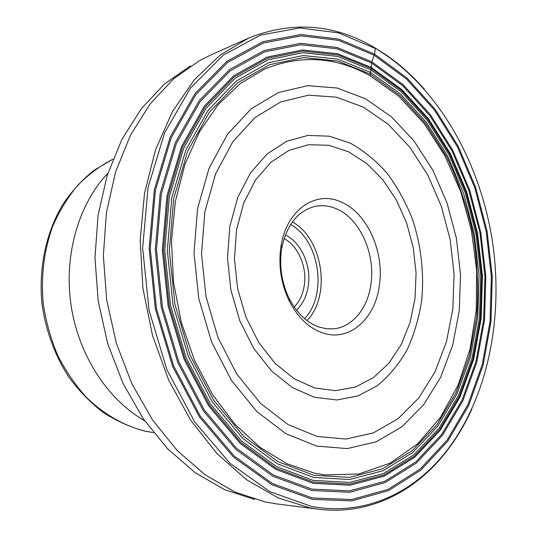 <?xml version="1.0" encoding="UTF-8"?>
<svg xmlns="http://www.w3.org/2000/svg" width="537" height="537" viewBox="0 0 537 537"><rect width="100%" height="100%" fill="white"/><g stroke="black" fill="none" stroke-linecap="round" stroke-linejoin="round"><path stroke-width="0.81" d="M424.438 89.31C412.758 76.006 399.991 64.554 386.13 54.949L374.457 47.551C334.121 23.829 292.108 20.708 248.416 38.181L220.036 55.163L194.3 79.798L172.411 111.676L155.482 149.944L144.507 193.313L140.191 240.073L142.889 288.228L152.548 335.632L168.705 380.176L190.514 419.968L216.854 453.483L246.436 479.635L277.931 497.819L310.044 507.888L318.179 509.17C368.449 515.527 414.134 492.241 445.119 453.208C455.604 439.991 464.505 425.331 471.822 409.214M318.179 509.17L276.461 503.874L265.177 501.961L234.716 491.932L205.006 474.721L177.183 450.503L152.401 419.806L131.78 383.566L116.287 343.049L106.668 299.841L103.352 255.699L106.433 212.43L115.663 171.766L130.478 135.203L150.091 103.956L173.532 78.872L199.777 60.446L210.027 55.351L248.416 38.181M370.074 75.784L398.843 96.311L423.975 123.362L444.77 155.602L460.719 191.716L471.439 230.4L476.668 270.386L476.218 310.406L470.016 349.157L458.061 385.271L440.501 417.316L417.672 443.797L390.137 463.176L358.776 473.983L324.825 474.93L314.434 473.157L286.859 463.713L260.009 447.334L234.971 424.257L212.84 395.057L194.662 360.71L181.318 322.515L173.471 282.053L171.484 241.066L175.391 201.315L184.896 164.436L199.428 131.84L218.203 104.641L240.287 83.564L264.701 69.025C300.834 54.459 335.954 56.714 370.074 75.784L371.329 67.447L371.416 62.93L374.544 54.103L407.012 78.033L435.145 109.273L458.195 146.232L475.634 187.379L487.079 231.266L492.254 276.461L490.979 321.549L483.125 365.059L468.707 405.448L447.851 441.031L420.927 470.036L388.58 490.59L351.883 500.887L312.359 499.336L272.071 484.837L233.508 457.115L199.462 416.967L172.659 366.489L155.394 308.97L149.152 248.597L154.334 189.876L170.222 137.029L195.166 93.425L226.916 61.285L262.996 41.651L300.975 34.516L338.74 39.087L374.544 54.103L375.329 48.471L338.565 32.864L299.713 27.951L260.566 35.073L223.311 55.089L190.454 88.048L164.584 132.928L148.071 187.433L142.654 248.067L149.091 310.446L166.967 369.852L194.723 421.928L229.957 463.236L269.809 491.657L311.379 506.378C364.354 516.44 413.201 493.067 445.636 452.141C487.791 398.36 503.612 318.589 492.617 242.67C481.132 166.832 442.871 95.069 386.935 55.821L374.457 47.551M374.208 55.277L338.599 40.382L301.049 35.878L263.291 43.02L227.453 62.574L195.918 94.546L171.149 137.895L155.388 190.407L150.253 248.738L156.455 308.701L173.592 365.838L200.207 415.994L234.025 455.9L272.326 483.488L312.366 497.933L351.654 499.524L388.15 489.328L420.33 468.922L447.126 440.105L467.888 404.73L482.253 364.569L490.073 321.28L491.348 276.427L486.2 231.454L474.809 187.796L457.45 146.863L434.507 110.105L406.516 79.053L374.208 55.277M371.698 61.735L403.133 84.658L430.406 114.71L452.778 150.367L469.707 190.138L480.81 232.588L485.81 276.32L484.522 319.938L476.849 361.992L462.793 400.958L442.522 435.212L416.397 463.022L385.096 482.615L349.668 492.268L311.614 490.503L272.917 476.326L235.965 449.516L203.389 410.899L177.781 362.482L161.288 307.399L155.3 249.604L160.201 193.36L175.331 142.647L199.146 100.688L229.541 69.622L264.15 50.491L300.686 43.343L337.102 47.484L371.698 61.735M371.416 62.93L337.021 48.8L300.827 44.725L264.526 51.874L230.151 70.918L199.979 101.808L176.351 143.513L161.348 193.884L156.489 249.732L162.436 307.117L178.808 361.81L204.221 409.906L236.555 448.281L273.246 474.943L311.688 489.066L349.506 490.865L384.72 481.313L415.846 461.874L441.837 434.252L462.015 400.213L476.004 361.475L483.649 319.656L484.931 276.28L479.964 232.776L468.915 190.554L452.067 151.011L429.815 115.562L402.683 85.692L371.416 62.93M371.329 67.447L401.904 89.592L428.459 118.731L450.261 153.367L466.767 192.058L477.588 233.38L482.454 275.958L481.179 318.407L473.668 359.307L459.941 397.158L440.165 430.359L414.739 457.235L384.317 476.077L349.949 485.24L313.105 483.313L275.703 469.392L240.046 443.293L208.665 405.865L184.003 359.045L168.121 305.848L162.328 250.047L166.994 195.723L181.499 146.682L204.396 106.011L233.676 75.798L267.09 57.083L302.438 49.954L337.739 53.781L371.329 67.447M371.148 68.468L337.726 54.902L302.62 51.129L267.48 58.258L234.266 76.898L205.181 106.957L182.439 147.406L168.034 196.159L163.409 250.148L169.168 305.593L184.943 358.468L209.443 405.005L240.623 442.233L276.052 468.197L313.232 482.072L349.869 484.025L384.056 474.95L414.322 456.242L439.635 429.526L459.323 396.507L472.996 358.857L480.481 318.159L481.756 275.911L476.916 233.535L466.136 192.407L449.704 153.918L428.002 119.456L401.569 90.478L371.148 68.468M370.852 69.844L401.079 91.673L427.345 120.429L448.912 154.649L465.25 192.89L475.957 233.749L480.769 275.85L479.494 317.823L472.043 358.253L458.45 395.641L438.877 428.412L413.718 454.913L383.653 473.453L349.708 482.407L313.346 480.427L276.468 466.613L241.335 440.817L210.423 403.871L186.144 357.702L170.504 305.271L164.792 250.289L169.37 196.743L183.627 148.38L206.161 108.239L234.998 78.375L267.943 59.835L302.808 52.713L337.659 56.412L370.852 69.844M370.369 72.3L337.592 59.11L303.204 55.539L268.822 62.648L236.367 81.013L207.98 110.515L185.822 150.118L171.806 197.784L167.322 250.531L172.954 304.687L188.339 356.333L212.229 401.83L242.657 438.279L277.26 463.767L313.615 477.467L349.48 479.514L382.988 470.754L412.691 452.53L437.568 426.418L456.927 394.084L470.392 357.165L477.776 317.226L479.044 275.743L474.292 234.125L463.7 193.75L447.543 155.965L426.21 122.181L400.24 93.807L370.369 72.3M370.174 74.059L399.776 95.331L425.532 123.423L446.69 156.905C458.41 181.385 467.25 207.208 473.225 234.38C477.48 261.915 478.628 289.376 476.661 316.77L469.331 356.353L455.967 392.93L436.762 424.942L412.101 450.778L382.659 468.774L349.473 477.393L313.97 475.305L278.005 461.686L243.791 436.42L213.713 400.334L190.105 355.313L174.894 304.237L169.323 250.685L173.74 198.509L187.574 151.347L209.464 112.132L237.522 82.899L269.621 64.662L303.647 57.566L337.699 61.043L370.174 74.059M190.413 65.856L164.436 84.067L141.244 108.789L121.852 139.533L107.192 175.451L98.049 215.371L94.975 257.807L98.204 301.096L107.655 343.452L122.906 383.183L143.225 418.732L167.665 448.865L195.146 472.661L224.506 489.603L254.645 499.497M322.65 332.906C309.07 328.188 298.028 317.729 289.517 301.526C281.093 284.167 278.233 265.889 280.932 246.698L281.18 245.221C286.939 209.343 316.313 190.085 341.337 202.093C367.039 212.927 384.277 251.296 379.478 284.691C375.678 318.394 349.627 342.304 322.65 332.906M371.013 283.617C367.986 308.117 352.339 327.577 332.987 328.872L326.14 328.698L319.253 327.12C306.956 322.804 296.981 313.333 289.315 298.713C281.724 283.066 279.146 266.6 281.583 249.302L281.804 247.973C286.724 224.842 297.74 211.001 314.85 206.45C322.032 204.933 329.174 205.705 336.276 208.752C359.676 218.425 375.45 253.289 371.013 283.617M285.362 234.964C301.244 242.449 311.514 265.741 308.245 286.033C306.674 296.062 302.761 304.096 296.498 310.131M284.086 238.596C298.277 246.06 307.218 267.151 304.257 285.523C302.881 294.31 299.539 301.472 294.222 307.023M107.903 173.216C78.758 203.751 63.641 254.927 71.038 305.117C78.509 355.293 107.809 399.89 144.56 420.666M316.655 446.079L285.906 433.715L256.854 411.564L231.46 380.431L211.585 341.948L198.777 298.512L194.005 253.034L197.576 208.638L209.047 168.296L227.379 134.451L251.074 108.87L278.408 92.532L307.627 85.692L337.108 88.014L365.428 98.734L391.413 116.818L414.128 141.063L432.862 170.229L447.079 203.033L456.383 238.22L460.498 274.514L459.276 310.648L452.651 345.318L440.689 377.169L423.619 404.811L401.864 426.841L376.081 441.857L347.251 448.603L316.655 446.079M363.341 107.152L388.164 124.235L409.832 147.212L427.721 174.914L441.293 206.141L450.174 239.663L454.087 274.253L452.872 308.674L446.489 341.653L435.01 371.899L418.679 398.078L397.91 418.84L373.369 432.889L345.996 439.058L317.031 436.44L287.913 424.498L260.546 403.401L236.676 373.906L218.022 337.578L206 296.646L201.516 253.813L204.832 211.981L215.572 173.894L232.769 141.862L255.055 117.536L280.838 101.882L308.473 95.183L336.424 97.17L363.341 107.152M350.54 143.265L329.463 136.197L307.808 135.418L286.63 141.325L267.104 153.971L250.417 173.015L237.683 197.623L229.829 226.52L227.493 258.029L230.91 290.195L239.878 320.985L253.786 348.473L271.655 371.06L292.303 387.546L314.413 397.252L336.8 399.964L358.112 395.89L377.43 385.62C389.083 376.001 398.978 364.066 407.1 349.822C414.074 334.578 418.934 318.112 421.686 300.438C424.277 273.487 421.136 245.637 412.604 219.653C405.985 202.785 397.588 187.453 387.412 173.659C376.35 161.019 364.086 150.904 350.621 143.305L350.54 143.265M348.52 151.783L328.785 145.292L308.634 144.728L288.98 150.373L270.91 162.261L255.505 180.023L243.778 202.885L236.569 229.655L234.447 258.8L237.609 288.537L245.886 317.018L258.706 342.478L275.206 363.455L294.296 378.84L314.87 388.009L335.585 390.661L355.44 387.036L373.483 377.605L388.963 363.113L401.293 344.412L410.067 322.489L415.034 298.344L416.081 273.004L413.215 247.49L406.563 222.815L396.353 199.959L382.935 179.902L366.791 163.557L348.52 151.783M304.58 318.636C327.724 294.813 319.69 240.576 290.631 224.479M306.996 320.576C331.436 295.739 322.972 238.609 292.383 221.929M153.461 432.627L145.285 431.171C124.215 425.888 103.923 414.389 86.343 397.286C75.2 384.935 65.648 370.939 57.687 355.286C50.8 338.914 45.994 321.797 43.262 303.935C40.799 276.568 43.947 250.698 52.693 226.339C59.385 210.994 67.722 197.321 77.717 185.325C88.471 174.458 100.218 165.745 112.958 159.187L93.888 170.404C82.033 179.949 71.602 191.407 62.587 204.785C45.974 232.877 38.469 268.366 42.014 303.935C45.685 330.497 54.996 355.736 68.991 377.316C79.093 390.949 90.498 402.663 103.205 412.45C116.462 420.988 130.29 427.197 144.688 431.077M386.935 55.821L386.13 54.949M445.636 452.141L445.119 453.208M289.315 298.713L289.517 301.526M281.804 247.973L281.18 245.221M144.869 431.117L153.475 432.641"/></g></svg>

